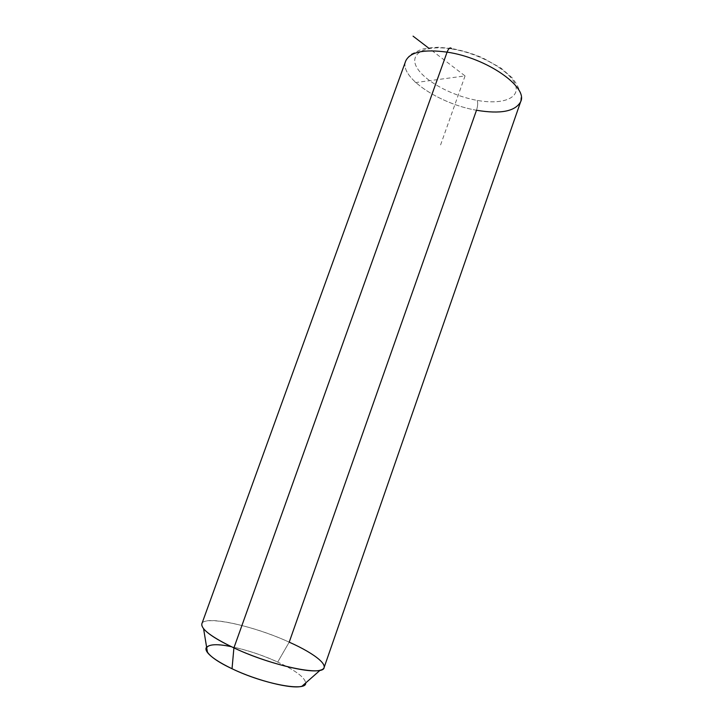 <?xml version="1.0" encoding="UTF-8"?>
<svg xmlns="http://www.w3.org/2000/svg" width="723" height="723" viewBox="0 0 723 723"><rect width="100%" height="100%" fill="white"/><g stroke="black" fill="none" stroke-linecap="round" stroke-linejoin="round"><path stroke-width="0.54" stroke-dasharray="3.62 2.71" d="M206.606 647.112C211.496 640.542 249.869 648.974 277.713 662.078L289.209 642.16C247.356 622.756 189.923 612.508 203.579 628.721M201.825 623.877C203.886 614.713 253.285 625.675 289.209 642.16L277.713 662.078C295.59 670.501 304.907 677.469 305.675 682.973C304.907 677.469 295.59 670.501 277.713 662.078C262.088 655.002 246.633 649.869 231.369 646.696M451.712 48.938C479.385 53.195 510.113 70.709 515.246 84.464C520.813 98.301 502.169 104.998 477.162 100.38C452.209 95.933 424.853 81.338 416.972 67.736C408.694 54.08 423.958 44.474 451.712 48.938C423.958 44.474 408.694 54.08 416.972 67.736C424.853 81.338 452.209 95.933 477.162 100.38C502.169 104.998 520.813 98.301 515.246 84.464C510.113 70.709 479.385 53.195 451.712 48.938L451.459 48.504C462.042 50.384 472.535 53.556 482.937 58.021L501.003 68.107L512.065 77.723L516.9 84.437C521.437 95.544 521.482 91.46 520.614 101.826C515.156 111.459 500.443 114.27 476.493 110.248C439.304 103.985 398.68 76.954 405.739 60.922C398.68 76.954 439.304 103.985 476.493 110.248L289.209 642.16C312.39 652.797 324.031 661.22 324.139 667.428M477.162 100.38C478.02 102.793 477.795 106.073 476.493 110.248C477.795 106.073 478.02 102.793 477.162 100.38M415.192 82.612L465.061 75.924L428.35 47.845M465.061 75.924L440.388 145.477M451.459 48.504L438.301 47.266C429.914 47.637 424.121 48.414 420.922 49.607L412.417 53.638C410.303 54.352 408.079 56.774 405.739 60.922"/><path stroke-width="1.08" d="M207.501 652.562L203.579 628.721C208.079 634.08 218.183 640.479 233.909 647.889L232.029 668.73C219.385 662.63 211.206 657.243 207.501 652.562C205.766 650.257 205.468 648.441 206.606 647.112M231.369 646.696C199.512 639.756 196.457 652.101 232.029 668.73C263.805 684.202 306.995 692.056 305.675 682.973C305.567 684.473 304.338 685.549 301.997 686.208C292.336 689.489 257.18 680.894 232.029 668.73L233.909 647.889C265.269 662.711 308.947 673.764 320.144 670.23C332.191 667.474 316.294 654.17 289.209 642.16L476.493 110.248C500.443 114.27 515.156 111.459 520.614 101.826C528.549 87.257 486.85 57.858 447.085 52.137L233.909 647.889C211.749 637.225 201.048 629.227 201.825 623.877L405.739 60.922C410.095 51.948 423.877 49.028 447.085 52.137C486.85 57.858 528.549 87.257 520.614 101.826L324.139 667.428C324.049 676.692 272.155 666.055 233.909 647.889L447.085 52.137C448.622 48.305 450.077 47.094 451.459 48.504C450.077 47.094 448.622 48.305 447.085 52.137C423.877 49.028 410.095 51.948 405.739 60.922M428.35 47.845L413.059 36.15M301.997 686.208L320.144 670.23"/></g></svg>
